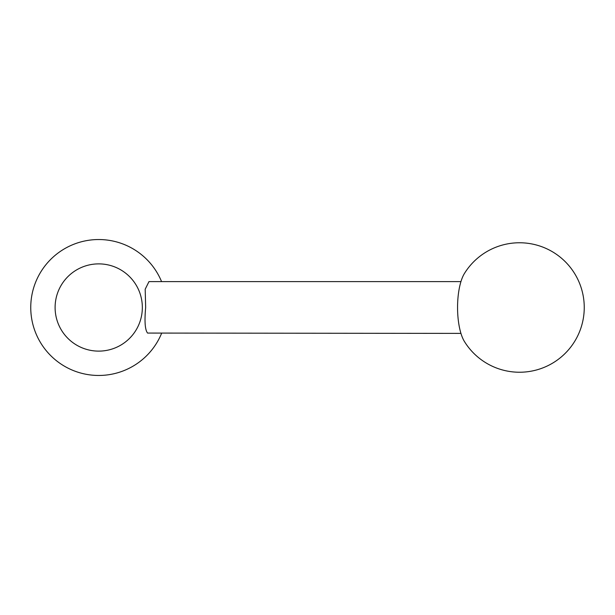 <?xml version="1.0" encoding="UTF-8"?>
<svg xmlns="http://www.w3.org/2000/svg" width="615" height="615" viewBox="0 0 615 615"><rect width="100%" height="100%" fill="white"/><g stroke="black" fill="none" stroke-linecap="round" stroke-linejoin="round"><path stroke-width="0.92" d="M55.104 307.5A43.619 43.619 0 0 0 98.723 351.119A43.619 43.619 0 0 0 142.342 307.5A43.619 43.619 0 0 0 98.723 263.881A43.619 43.619 0 0 0 55.104 307.5M161.568 281.608A67.973 67.973 0 0 0 30.75 307.5A67.973 67.973 0 0 0 161.568 333.392M460.943 333.392L147.562 333.069C145.025 329.886 144.387 321.368 145.663 307.5L145.186 289.219L148.976 281.608L460.943 281.608M464.402 273.537A38.845 13.284 90 0 0 457.56 307.5A38.845 13.284 90 0 0 464.402 341.463A64.736 64.736 0 0 0 584.25 307.5A64.736 64.736 0 0 0 464.402 273.537"/></g></svg>
